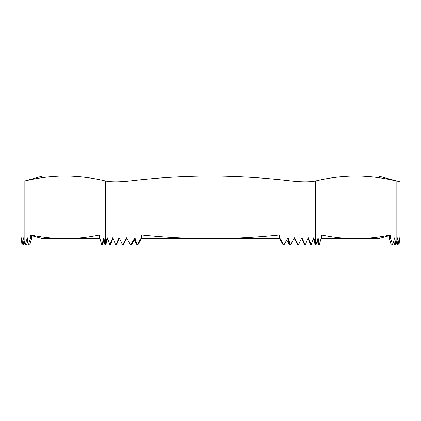 <?xml version="1.0" encoding="UTF-8"?>
<svg xmlns="http://www.w3.org/2000/svg" width="421" height="421" viewBox="0 0 421 421"><rect width="100%" height="100%" fill="white"/><g stroke="black" fill="none" stroke-linecap="round" stroke-linejoin="round"><path stroke-width="0.63" d="M397.045 240.559L397.792 244.959L397.045 240.559M315.639 180.946C309.972 182.109 301.757 182.109 290.995 180.946C264.23 177.762 237.397 176.125 210.5 176.041L65.113 176.041C51.694 176.12 38.279 177.757 24.86 180.946L42.621 176.041L65.113 176.041C78.527 176.12 91.941 177.757 105.361 180.946C111.055 182.109 119.269 182.109 130.005 180.946C156.865 177.741 183.698 176.11 210.5 176.041L355.887 176.041C342.473 176.12 329.059 177.757 315.639 180.946L315.639 243.854L315.971 244.959L318.102 237.786L319.197 244.959L321.334 237.786L321.334 234.976C332.848 237.376 344.367 238.596 355.887 238.644C367.407 238.596 378.926 237.376 390.446 234.976L390.446 237.786L389.462 238.891L389.462 235.26L390.446 234.976C378.926 237.376 367.407 238.596 355.887 238.644L378.379 238.644L389.462 235.671M24.86 180.946L24.86 243.854L23.302 237.786L22.029 244.959L21.292 237.786L21.05 244.959L21.05 181.819M24.86 243.854L25.192 244.959L27.328 237.786L28.418 244.959L30.554 237.786L30.554 234.976L31.538 235.26L31.538 238.891L30.554 237.786M130.005 180.946L130.005 243.854L126.511 237.786L122.669 244.959L119.101 237.786L115.775 244.959L112.691 237.786L109.86 244.959L107.292 237.786L105.029 244.959L103.94 237.786L101.803 244.959L99.666 237.786L99.666 234.976C88.152 237.376 76.633 238.596 65.113 238.644C53.593 238.596 42.074 237.376 30.554 234.976M31.538 238.891L29.733 244.959L28.418 244.959L27.46 241.749M107.608 238.712L105.687 244.959L105.029 244.959L103.745 240.644M130.005 243.854L130.657 244.959L134.93 237.786L137.114 244.959L134.215 240.091M390.446 237.786L392.582 244.959L394.719 237.786L395.808 244.959L396.14 243.854L396.14 180.946C401.202 182.109 401.202 182.109 396.14 180.946C382.721 177.757 369.306 176.12 355.887 176.041L378.379 176.041L399.95 181.819L399.95 244.959L399.708 237.786L398.971 244.959L397.698 237.786L396.14 243.854M279.618 235.26L279.618 237.786L283.886 244.959L288.159 237.786L290.343 244.959L290.995 243.854L290.995 180.946M141.382 237.786L141.382 238.891L137.772 244.959L137.114 244.959L141.382 237.786L141.382 235.26M279.618 234.976C256.626 237.37 233.587 238.591 210.5 238.644C187.487 238.596 164.453 237.376 141.382 234.976M315.639 243.854L313.708 237.786L311.14 244.959L308.309 237.786L305.225 244.959L301.899 237.786L298.331 244.959L294.49 237.786L290.995 243.854M31.538 235.671L42.621 238.644L99.924 238.644M126.658 238.644L126.989 238.644M141.382 238.644L279.618 238.644M355.887 238.644L321.076 238.644M294.342 238.644L294.011 238.644M130.657 244.959L131.315 244.959L135.152 238.518M109.86 244.959L110.449 244.959L112.981 238.486M115.775 244.959L116.343 244.959L119.385 238.386M122.669 244.959L123.264 244.959L126.821 238.344M101.803 244.959L102.461 244.959L104.161 239.249M25.192 244.959L26.507 244.959L27.77 240.707M21.05 244.959L23.208 244.959L23.955 240.559M104.345 240.449L104.076 239.544M136.425 242.701L134.541 239.544M287.722 238.518L289.685 244.959L286.785 240.091M317.671 239.249L318.539 244.959L317.255 240.644M393.851 240.707L394.493 244.959L393.54 241.749M389.462 238.891L391.267 244.959L392.582 244.959M313.392 238.712L315.313 244.959L315.971 244.959M279.618 237.786L279.618 238.891L283.228 244.959L283.886 244.959M294.179 238.344L297.736 244.959L298.331 244.959M301.615 238.386L304.657 244.959L305.225 244.959M308.019 238.486L310.551 244.959L311.14 244.959M395.808 244.959L394.493 244.959M399.95 244.959L397.792 244.959M319.197 244.959L318.539 244.959M290.343 244.959L289.685 244.959M105.361 243.854L105.361 180.946"/></g></svg>
